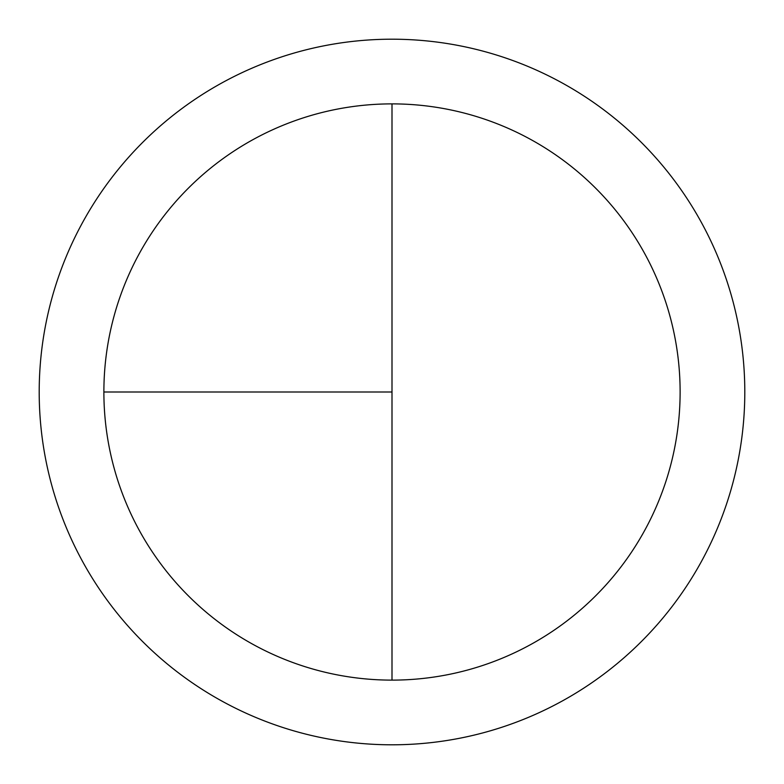 <?xml version="1.0" encoding="UTF-8"?>
<svg xmlns="http://www.w3.org/2000/svg" width="784" height="784" viewBox="0 0 784 784"><rect width="100%" height="100%" fill="white"/><g stroke="black" fill="none" stroke-linecap="round" stroke-linejoin="round"><path stroke-width="1.18" d="M392 39.2A352.8 352.8 0 0 0 39.2 392A352.8 352.8 0 0 0 392 744.8A352.8 352.8 0 0 0 744.8 392A352.8 352.8 0 0 0 392 39.2M103.88 392L392 392L392 103.88A288.12 288.12 0 0 0 103.88 392A288.12 288.12 0 0 0 392 680.12A288.12 288.12 0 0 0 680.12 392A288.12 288.12 0 0 0 392 103.88L392 680.12"/></g></svg>

